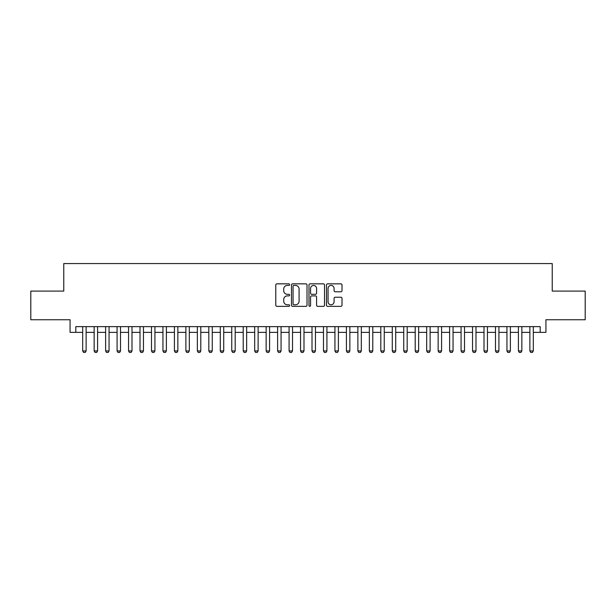 <?xml version="1.0" encoding="UTF-8"?>
<svg xmlns="http://www.w3.org/2000/svg" width="616" height="616" viewBox="0 0 616 616"><rect width="100%" height="100%" fill="white"/><g stroke="black" fill="none" stroke-linecap="round" stroke-linejoin="round"><path stroke-width="0.92" d="M289.651 284.63A0.785 0.785 0 0 0 288.865 283.845L276.907 283.845A1.124 1.124 0 0 0 275.783 284.969L275.783 305.228A1.124 1.124 0 0 0 276.907 306.352L288.865 306.352A0.785 0.785 0 0 0 289.651 305.567A0.785 0.785 0 0 0 288.865 304.781L287.318 304.781A3.604 3.604 0 0 1 283.714 301.178L283.714 299.491A3.604 3.604 0 0 1 287.318 295.888L288.865 295.888A0.785 0.785 0 0 0 289.651 295.103A0.785 0.785 0 0 0 288.865 294.309L287.318 294.309A3.604 3.604 0 0 1 283.714 290.714L283.714 289.02A3.604 3.604 0 0 1 287.318 285.424L288.865 285.424A0.785 0.785 0 0 0 289.651 284.63M340.894 291.784A1.124 1.124 0 0 0 342.019 290.652L342.019 284.969A1.124 1.124 0 0 0 340.894 283.845L327.612 283.845A1.124 1.124 0 0 0 326.488 284.969L326.488 305.228A1.124 1.124 0 0 0 327.612 306.352L340.894 306.352A1.124 1.124 0 0 0 342.019 305.228L342.019 298.367A1.124 1.124 0 0 0 340.894 297.235L335.212 297.235A1.124 1.124 0 0 0 334.08 298.367L334.08 301.771A3.011 3.011 0 0 1 331.069 304.781A3.011 3.011 0 0 1 328.059 301.771L328.059 288.434A3.011 3.011 0 0 1 331.069 285.424A3.011 3.011 0 0 1 334.08 288.434L334.08 290.652A1.124 1.124 0 0 0 335.212 291.784L340.894 291.784M75.806 332.363L75.806 326.634L540.193 326.634L540.193 332.363L545.93 332.363L545.93 319.75L585.2 319.75L585.2 291.091L552.236 291.091L552.236 263.571L63.764 263.571L63.764 291.091L30.8 291.091L30.8 319.75L70.07 319.75L70.07 332.363L82.683 332.363M307.014 284.969A1.124 1.124 0 0 0 305.89 283.845L292.608 283.845A1.124 1.124 0 0 0 291.483 284.969L291.483 305.228A1.124 1.124 0 0 0 292.608 306.352L305.89 306.352A1.124 1.124 0 0 0 307.014 305.228L307.014 284.969M310.11 283.845L323.392 283.845A1.124 1.124 0 0 1 324.517 284.969L324.517 305.228A1.124 1.124 0 0 1 323.392 306.352L317.71 306.352A1.124 1.124 0 0 1 316.585 305.228L316.585 297.012A1.124 1.124 0 0 0 315.454 295.888L311.688 295.888A1.124 1.124 0 0 0 310.564 297.012L310.564 305.567A0.785 0.785 0 0 1 309.771 306.352A0.785 0.785 0 0 1 308.986 305.567L308.986 284.969A1.124 1.124 0 0 1 310.11 283.845M86.124 332.363L94.156 332.363M97.59 332.363L105.621 332.363M109.055 332.363L117.086 332.363M120.528 332.363L128.552 332.363M131.993 332.363L140.017 332.363M143.459 332.363L151.482 332.363M154.924 332.363L162.947 332.363M166.389 332.363L174.413 332.363M177.855 332.363L185.886 332.363M189.32 332.363L197.351 332.363M200.793 332.363L208.816 332.363M212.258 332.363L220.282 332.363M223.724 332.363L231.747 332.363M235.189 332.363L243.212 332.363M246.654 332.363L254.678 332.363M258.119 332.363L266.15 332.363M269.585 332.363L277.616 332.363M281.058 332.363L289.081 332.363M292.523 332.363L300.546 332.363M303.988 332.363L312.012 332.363M315.454 332.363L323.477 332.363M326.919 332.363L334.942 332.363M338.384 332.363L346.415 332.363M349.85 332.363L357.881 332.363M361.322 332.363L369.346 332.363M372.788 332.363L380.811 332.363M384.253 332.363L392.276 332.363M395.718 332.363L403.742 332.363M407.184 332.363L415.207 332.363M418.649 332.363L426.68 332.363M430.114 332.363L438.145 332.363M441.587 332.363L449.611 332.363M453.053 332.363L461.076 332.363M464.518 332.363L472.541 332.363M475.983 332.363L484.007 332.363M487.448 332.363L495.472 332.363M498.914 332.363L506.945 332.363M510.379 332.363L518.41 332.363M521.844 332.363L529.875 332.363M533.317 332.363L540.193 332.363M293.847 285.424A0.785 0.785 0 0 0 293.062 286.209L293.062 303.988A0.785 0.785 0 0 0 293.847 304.781L295.48 304.781A3.604 3.604 0 0 0 299.083 301.178L299.083 289.02A3.604 3.604 0 0 0 295.48 285.424L293.847 285.424M316.585 288.488A3.011 3.011 0 0 0 313.575 285.478A3.011 3.011 0 0 0 310.564 288.488L310.564 293.185A1.124 1.124 0 0 0 311.688 294.309L315.454 294.309A1.124 1.124 0 0 0 316.585 293.185L316.585 288.488M86.124 326.634L86.124 350.943L85.262 352.429L83.545 352.429L82.683 350.943L82.683 326.634M82.683 350.943L86.124 350.943M97.59 326.634L97.59 350.943L96.735 352.429L95.01 352.429L94.156 350.943L94.156 326.634M94.156 350.943L97.59 350.943M109.055 326.634L109.055 350.943L108.2 352.429L106.476 352.429L105.621 350.943L105.621 326.634M105.621 350.943L109.055 350.943M120.528 326.634L120.528 350.943L119.666 352.429L117.941 352.429L117.086 350.943L117.086 326.634M117.086 350.943L120.528 350.943M131.993 326.634L131.993 350.943L131.131 352.429L129.414 352.429L128.552 350.943L128.552 326.634M128.552 350.943L131.993 350.943M143.459 326.634L143.459 350.943L142.596 352.429L140.879 352.429L140.017 350.943L140.017 326.634M140.017 350.943L143.459 350.943M154.924 326.634L154.924 350.943L154.062 352.429L152.345 352.429L151.482 350.943L151.482 326.634M151.482 350.943L154.924 350.943M166.389 326.634L166.389 350.943L165.527 352.429L163.81 352.429L162.947 350.943L162.947 326.634M162.947 350.943L166.389 350.943M177.855 326.634L177.855 350.943L177 352.429L175.275 352.429L174.413 350.943L174.413 326.634M174.413 350.943L177.855 350.943M189.32 326.634L189.32 350.943L188.465 352.429L186.74 352.429L185.886 350.943L185.886 326.634M185.886 350.943L189.32 350.943M200.793 326.634L200.793 350.943L199.93 352.429L198.206 352.429L197.351 350.943L197.351 326.634M197.351 350.943L200.793 350.943M212.258 326.634L212.258 350.943L211.396 352.429L209.679 352.429L208.816 350.943L208.816 326.634M208.816 350.943L212.258 350.943M223.724 326.634L223.724 350.943L222.861 352.429L221.144 352.429L220.282 350.943L220.282 326.634M220.282 350.943L223.724 350.943M235.189 326.634L235.189 350.943L234.326 352.429L232.609 352.429L231.747 350.943L231.747 326.634M231.747 350.943L235.189 350.943M246.654 326.634L246.654 350.943L245.792 352.429L244.075 352.429L243.212 350.943L243.212 326.634M243.212 350.943L246.654 350.943M258.119 326.634L258.119 350.943L257.265 352.429L255.54 352.429L254.678 350.943L254.678 326.634M254.678 350.943L258.119 350.943M269.585 326.634L269.585 350.943L268.73 352.429L267.005 352.429L266.15 350.943L266.15 326.634M266.15 350.943L269.585 350.943M281.058 326.634L281.058 350.943L280.195 352.429L278.471 352.429L277.616 350.943L277.616 326.634M277.616 350.943L281.058 350.943M292.523 326.634L292.523 350.943L291.661 352.429L289.944 352.429L289.081 350.943L289.081 326.634M289.081 350.943L292.523 350.943M303.988 326.634L303.988 350.943L303.126 352.429L301.409 352.429L300.546 350.943L300.546 326.634M300.546 350.943L303.988 350.943M315.454 326.634L315.454 350.943L314.591 352.429L312.874 352.429L312.012 350.943L312.012 326.634M312.012 350.943L315.454 350.943M326.919 326.634L326.919 350.943L326.056 352.429L324.339 352.429L323.477 350.943L323.477 326.634M323.477 350.943L326.919 350.943M338.384 326.634L338.384 350.943L337.53 352.429L335.805 352.429L334.942 350.943L334.942 326.634M334.942 350.943L338.384 350.943M349.85 326.634L349.85 350.943L348.995 352.429L347.27 352.429L346.415 350.943L346.415 326.634M346.415 350.943L349.85 350.943M361.322 326.634L361.322 350.943L360.46 352.429L358.735 352.429L357.881 350.943L357.881 326.634M357.881 350.943L361.322 350.943M372.788 326.634L372.788 350.943L371.925 352.429L370.208 352.429L369.346 350.943L369.346 326.634M369.346 350.943L372.788 350.943M384.253 326.634L384.253 350.943L383.391 352.429L381.674 352.429L380.811 350.943L380.811 326.634M380.811 350.943L384.253 350.943M395.718 326.634L395.718 350.943L394.856 352.429L393.139 352.429L392.276 350.943L392.276 326.634M392.276 350.943L395.718 350.943M407.184 326.634L407.184 350.943L406.321 352.429L404.604 352.429L403.742 350.943L403.742 326.634M403.742 350.943L407.184 350.943M418.649 326.634L418.649 350.943L417.794 352.429L416.07 352.429L415.207 350.943L415.207 326.634M415.207 350.943L418.649 350.943M430.114 326.634L430.114 350.943L429.26 352.429L427.535 352.429L426.68 350.943L426.68 326.634M426.68 350.943L430.114 350.943M441.587 326.634L441.587 350.943L440.725 352.429L439 352.429L438.145 350.943L438.145 326.634M438.145 350.943L441.587 350.943M453.053 326.634L453.053 350.943L452.19 352.429L450.473 352.429L449.611 350.943L449.611 326.634M449.611 350.943L453.053 350.943M464.518 326.634L464.518 350.943L463.656 352.429L461.938 352.429L461.076 350.943L461.076 326.634M461.076 350.943L464.518 350.943M475.983 326.634L475.983 350.943L475.121 352.429L473.404 352.429L472.541 350.943L472.541 326.634M472.541 350.943L475.983 350.943M487.448 326.634L487.448 350.943L486.586 352.429L484.869 352.429L484.007 350.943L484.007 326.634M484.007 350.943L487.448 350.943M498.914 326.634L498.914 350.943L498.059 352.429L496.334 352.429L495.472 350.943L495.472 326.634M495.472 350.943L498.914 350.943M510.379 326.634L510.379 350.943L509.524 352.429L507.8 352.429L506.945 350.943L506.945 326.634M506.945 350.943L510.379 350.943M521.844 326.634L521.844 350.943L520.99 352.429L519.265 352.429L518.41 350.943L518.41 326.634M518.41 350.943L521.844 350.943M533.317 326.634L533.317 350.943L532.455 352.429L530.738 352.429L529.875 350.943L529.875 326.634M529.875 350.943L533.317 350.943"/></g></svg>
